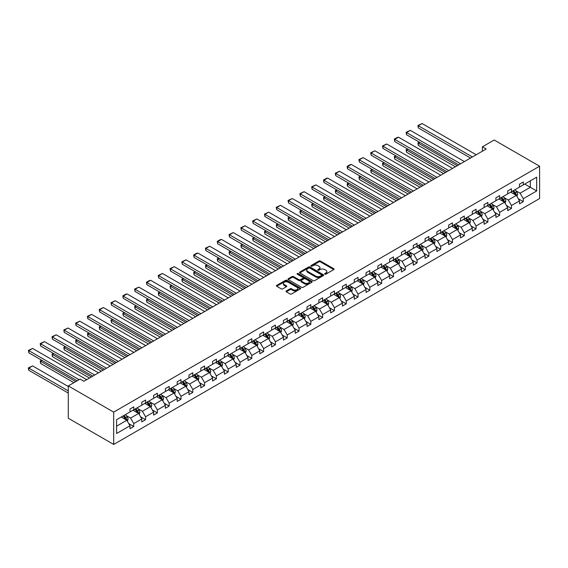 <?xml version="1.0" encoding="UTF-8"?>
<svg xmlns="http://www.w3.org/2000/svg" width="568" height="568" viewBox="0 0 568 568"><rect width="100%" height="100%" fill="white"/><g stroke="black" fill="none" stroke-linecap="round" stroke-linejoin="round"><path stroke-width="0.85" d="M324.846 274.152A0.738 0.426 0 0 0 325.89 274.152L333.778 269.601A1.051 0.603 0 0 0 334.09 269.168A1.051 0.603 0 0 0 333.778 268.742L320.409 261.024A1.051 0.603 0 0 0 318.925 261.024L311.037 265.583A0.738 0.426 0 0 0 312.073 266.179L313.096 265.59A3.358 1.938 0 0 1 317.853 265.59L318.96 266.236A3.358 1.938 0 0 1 319.947 267.606A3.358 1.938 0 0 1 318.96 268.976L317.945 269.566A0.738 0.426 0 0 0 318.982 270.169L320.004 269.58A3.358 1.938 0 0 1 324.754 269.58L325.869 270.219A3.358 1.938 0 0 1 326.856 271.596A3.358 1.938 0 0 1 325.869 272.967L324.846 273.556A0.738 0.426 0 0 0 324.846 274.152L324.846 273.556M286.322 290.951A1.051 0.603 0 0 0 286.016 291.384A1.051 0.603 0 0 0 286.322 291.81L290.07 293.976A1.051 0.603 0 0 0 291.561 293.976L300.323 288.913A1.051 0.603 0 0 0 300.628 288.487A1.051 0.603 0 0 0 300.323 288.061L286.954 280.344A1.051 0.603 0 0 0 285.47 280.344L276.701 285.399A1.051 0.603 0 0 0 276.396 285.832A1.051 0.603 0 0 0 276.701 286.258L281.238 288.871A1.051 0.603 0 0 0 282.722 288.871L286.471 286.705A1.051 0.603 0 0 0 286.776 286.279A1.051 0.603 0 0 0 286.471 285.853L284.227 284.554A2.812 1.619 0 0 1 283.404 283.404A2.812 1.619 0 0 1 285.136 281.906A2.812 1.619 0 0 1 288.196 282.26L297 287.337A2.812 1.619 0 0 1 297.824 288.487A2.812 1.619 0 0 1 296.084 289.985A2.812 1.619 0 0 1 293.024 289.637L291.561 288.785A1.051 0.603 0 0 0 290.07 288.785L286.322 290.951L286.322 291.81M539.6 166.218L494.203 140.012L482.395 146.828L486.18 149.008L83.879 381.277L80.095 379.09L68.288 385.906L113.685 412.12L539.6 166.218L539.6 198.544L113.685 444.446L113.685 412.12M313.174 280.642A1.051 0.603 0 0 0 314.658 280.642L323.419 275.579A1.051 0.603 0 0 0 323.724 275.153A1.051 0.603 0 0 0 323.419 274.72L310.05 267.003A1.051 0.603 0 0 0 308.566 267.003L299.805 272.065A1.051 0.603 0 0 0 299.492 272.491A1.051 0.603 0 0 0 299.805 272.924L313.174 280.642M297.533 274.316A0.738 0.426 0 0 1 298.278 274.415L311.86 282.253L303.106 287.309A1.051 0.603 0 0 1 301.622 287.309L288.253 279.591L292.002 277.44L292.002 276.566L288.253 278.732A1.051 0.603 0 0 0 287.948 279.158A1.051 0.603 0 0 0 288.253 279.591L288.253 278.732M292.002 277.44A1.051 0.603 0 0 1 293.493 277.44L293.493 276.566A1.051 0.603 0 0 0 292.002 276.566M293.493 276.566L298.91 279.697A1.051 0.603 0 0 0 300.394 279.697L302.886 278.263A1.051 0.603 0 0 0 303.191 277.83A1.051 0.603 0 0 0 302.886 277.404L297.241 274.145A0.738 0.426 0 0 1 298.278 273.542L311.868 281.394A1.051 0.603 0 0 1 312.18 281.82A1.051 0.603 0 0 1 311.868 282.246L311.868 281.394M116.603 419.695L129.994 411.963L129.994 409.038L133.778 406.851L133.778 409.784L141.794 405.154L141.794 402.222L145.578 400.042L145.578 402.968L153.601 398.338L153.601 395.406L157.386 393.226L157.386 396.152L165.402 391.522L165.402 388.597L169.186 386.41L169.186 389.336L177.209 384.706L177.209 381.781L180.993 379.594L180.993 382.52L189.009 377.89L189.009 374.965L192.793 372.778L192.793 375.711L200.816 371.074L200.816 368.149L204.601 365.97L204.601 368.895L212.617 364.265L212.617 361.333L216.401 359.154L216.401 362.079L224.424 357.45L224.424 354.524L228.208 352.337L228.208 355.263L236.224 350.634L236.224 347.708L240.008 345.521L240.008 348.447L248.031 343.817L248.031 340.892L251.816 338.705L251.816 341.638L259.832 337.001L259.832 334.076L263.616 331.889L263.616 334.822L271.639 330.193L271.639 327.26L275.423 325.081L275.423 328.006L283.439 323.377L283.439 320.444L287.223 318.265L287.223 321.19L295.246 316.561L295.246 313.635L299.024 311.449L299.024 314.374L307.047 309.745L307.047 306.819L310.831 304.633L310.831 307.558L318.854 302.929L318.854 300.003L322.631 297.817L322.631 300.749L330.654 296.113L330.654 293.187L334.438 291.008L334.438 293.933L342.461 289.304L342.461 286.371L346.239 284.192L346.239 287.117L354.262 282.488L354.262 279.562L358.046 277.376L358.046 280.301L366.062 275.672L366.062 272.746L369.846 270.56L369.846 273.485L377.869 268.856L377.869 265.93L381.653 263.744L381.653 266.676L389.669 262.04L389.669 259.114L393.454 256.928L393.454 259.86L401.477 255.231L401.477 252.298L405.261 250.119L405.261 253.044L413.277 248.415L413.277 245.482L417.061 243.303L417.061 246.228L425.084 241.599L425.084 238.674L428.868 236.487L428.868 239.412L436.884 234.783L436.884 231.858L440.669 229.671L440.669 232.596L448.692 227.967L448.692 225.042L452.476 222.855L452.476 225.787L460.492 221.151L460.492 218.226L464.276 216.046L464.276 218.971L472.299 214.342L472.299 211.41L476.083 209.23L476.083 212.155L484.099 207.526L484.099 204.601L487.884 202.414L487.884 205.339L495.907 200.71L495.907 197.785L499.684 195.598L499.684 198.523L507.707 193.894L507.707 190.969L511.491 188.782L511.491 191.707L519.514 187.078L519.514 184.153L523.291 181.966L523.291 184.898L536.689 177.166L536.689 190.969L523.291 198.701L523.291 201.626L519.514 203.813L519.514 200.887L511.491 205.517L511.491 208.442L507.707 210.629L507.707 207.696L499.684 212.333L499.684 215.258L495.907 217.438L495.907 214.512L487.884 219.141L487.884 222.074L484.099 224.254L484.099 221.328L476.083 225.957L476.083 228.883L472.299 231.069L472.299 228.144L464.276 232.774L464.276 235.699L460.492 237.886L460.492 234.96L452.476 239.589L452.476 242.515L448.692 244.701L448.692 241.776L440.669 246.405L440.669 249.331L436.884 251.517L436.884 248.585L428.868 253.221L428.868 256.147L425.084 258.326L425.084 255.401L417.061 260.03L417.061 262.963L413.277 265.142L413.277 262.217L405.261 266.846L405.261 269.772L401.477 271.958L401.477 269.033L393.454 273.662L393.454 276.588L389.669 278.774L389.669 275.849L381.653 280.478L381.653 283.404L377.869 285.59L377.869 282.658L369.846 287.294L369.846 290.22L366.062 292.399L366.062 289.474L358.046 294.103L358.046 297.036L354.262 299.215L354.262 296.29L346.239 300.919L346.239 303.844L342.461 306.031L342.461 303.106L334.438 307.735L334.438 310.661L330.654 312.847L330.654 309.922L322.631 314.551L322.631 317.476L318.854 319.663L318.854 316.738L310.831 321.367L310.831 324.292L307.047 326.479L307.047 323.547L299.024 328.183L299.024 331.108L295.246 333.288L295.246 330.363L287.223 334.992L287.223 337.924L283.439 340.104L283.439 337.179L275.423 341.808L275.423 344.733L271.639 346.92L271.639 343.995L263.616 348.624L263.616 351.549L259.832 353.736L259.832 350.811L251.816 355.44L251.816 358.365L248.031 360.552L248.031 357.62L240.008 362.256L240.008 365.181L236.224 367.368L236.224 364.436L228.208 369.065L228.208 371.997L224.424 374.177L224.424 371.252L216.401 375.881L216.401 378.813L212.617 380.993L212.617 378.068L204.601 382.697L204.601 385.622L200.816 387.809L200.816 384.884L192.793 389.513L192.793 392.438L189.009 394.625L189.009 391.7L180.993 396.329L180.993 399.254L177.209 401.441L177.209 398.509L169.186 403.145L169.186 406.07L165.402 408.25L165.402 405.325L157.386 409.954L157.386 412.886L153.601 415.066L153.601 412.141L145.578 416.77L145.578 419.695L141.794 421.882L141.794 418.957L133.778 423.586L133.778 426.511L129.994 428.698L129.994 425.773L116.603 433.505L116.603 419.695M133.018 410.217L138.62 413.454L130.597 418.084L126.217 415.556M130.597 418.084L133.778 423.586M138.62 413.454L141.794 418.957M129.994 411.267L130.597 411.615L133.778 409.784M144.826 403.401L150.421 406.638L142.405 411.267L138.024 408.74M142.405 411.267L145.578 416.77M150.421 406.638L153.601 412.141M141.794 404.451L142.405 404.799L145.578 402.968M156.626 396.592L162.228 399.822L154.205 404.451L149.824 401.924M154.205 404.451L157.386 409.954M162.228 399.822L165.402 405.325M153.601 397.635L154.205 397.99L157.386 396.152M168.433 389.776L174.028 393.006L166.012 397.635L161.631 395.108M166.012 397.635L169.186 403.145M174.028 393.006L177.209 398.509M165.402 390.82L166.012 391.175L169.186 389.336M180.233 382.96L185.835 386.19L177.812 390.82L173.432 388.292M177.812 390.82L180.993 396.329M185.835 386.19L189.009 391.7M177.209 384.011L177.812 384.358L180.993 382.52M192.041 376.144L197.636 379.374L189.62 384.011L185.239 381.483M189.62 384.011L192.793 389.513M197.636 379.374L200.816 384.884M189.009 377.195L189.62 377.542L192.793 375.711M203.841 369.328L209.443 372.565L201.42 377.195L197.039 374.667M201.42 377.195L204.601 382.697M209.443 372.565L212.617 378.068M200.816 370.379L201.42 370.726L204.601 368.895M215.648 362.519L221.243 365.749L213.227 370.379L208.846 367.851M213.227 370.379L216.401 375.881M221.243 365.749L224.424 371.252M212.617 363.563L213.227 363.91L216.401 362.079M227.448 355.703L233.05 358.933L225.027 363.563L220.647 361.035M225.027 363.563L228.208 369.065M233.05 358.933L236.224 364.436M224.424 356.747L225.027 357.102L228.208 355.263M239.256 348.887L244.851 352.117L236.835 356.747L232.454 354.219M236.835 356.747L240.008 362.256M244.851 352.117L248.031 357.62M236.224 349.938L236.835 350.286L240.008 348.447M251.056 342.071L256.658 345.301L248.635 349.938L244.254 347.403M248.635 349.938L251.816 355.44M256.658 345.301L259.832 350.811M248.031 343.122L248.635 343.47L251.816 341.638M262.856 335.255L268.458 338.493L260.435 343.122L256.061 340.594M260.435 343.122L263.616 348.624M268.458 338.493L271.639 343.995M259.832 336.306L260.435 336.654L263.616 334.822M274.663 328.439L280.265 331.676L272.242 336.306L267.862 333.778M272.242 336.306L275.423 341.808M280.265 331.676L283.439 337.179M271.639 329.49L272.242 329.838L275.423 328.006M286.464 321.63L292.066 324.861L284.043 329.49L279.669 326.962M284.043 329.49L287.223 334.992M292.066 324.861L295.246 330.363M283.439 322.674L284.043 323.022L287.223 321.19M298.271 314.814L303.866 318.044L295.85 322.674L291.469 320.146M295.85 322.674L299.024 328.183M303.866 318.044L307.047 323.547M295.246 315.858L295.85 316.213L299.024 314.374M310.071 307.998L315.673 311.228L307.65 315.858L303.276 313.33M307.65 315.858L310.831 321.367M315.673 311.228L318.854 316.738M307.047 309.049L307.65 309.397L310.831 307.558M321.878 301.182L327.473 304.412L319.457 309.049L315.077 306.521M319.457 309.049L322.631 314.551M327.473 304.412L330.654 309.922M318.854 302.233L319.457 302.581L322.631 300.749M333.679 294.366L339.281 297.604L331.258 302.233L326.877 299.705M331.258 302.233L334.438 307.735M339.281 297.604L342.461 303.106M330.654 295.417L331.258 295.765L334.438 293.933M345.486 287.557L351.081 290.788L343.065 295.417L338.684 292.889M343.065 295.417L346.239 300.919M351.081 290.788L354.262 296.29M342.461 288.601L343.065 288.949L346.239 287.117M357.286 280.741L362.888 283.972L354.865 288.601L350.484 286.073M354.865 288.601L358.046 294.103M362.888 283.972L366.062 289.474M354.262 281.785L354.865 282.14L358.046 280.301M369.094 273.925L374.688 277.156L366.672 281.785L362.292 279.257M366.672 281.785L369.846 287.294M374.688 277.156L377.869 282.658M366.062 274.976L366.672 275.324L369.846 273.485M380.894 267.109L386.496 270.34L378.473 274.976L374.092 272.441M378.473 274.976L381.653 280.478M386.496 270.34L389.669 275.849M377.869 268.16L378.473 268.508L381.653 266.676M392.701 260.293L398.296 263.531L390.28 268.16L385.899 265.632M390.28 268.16L393.454 273.662M398.296 263.531L401.477 269.033M389.669 261.344L390.28 261.692L393.454 259.86M404.501 253.477L410.103 256.715L402.08 261.344L397.699 258.816M402.08 261.344L405.261 266.846M410.103 256.715L413.277 262.217M401.477 254.528L402.08 254.876L405.261 253.044M416.308 246.668L421.903 249.899L413.887 254.528L409.507 252M413.887 254.528L417.061 260.03M421.903 249.899L425.084 255.401M413.277 247.712L413.887 248.06L417.061 246.228M428.109 239.852L433.711 243.083L425.688 247.712L421.307 245.184M425.688 247.712L428.868 253.221M433.711 243.083L436.884 248.585M425.084 240.896L425.688 241.251L428.868 239.412M439.916 233.036L445.511 236.267L437.495 240.896L433.114 238.368M437.495 240.896L440.669 246.405M445.511 236.267L448.692 241.776M436.884 234.087L437.495 234.435L440.669 232.596M451.716 226.22L457.318 229.451L449.295 234.087L444.914 231.559M449.295 234.087L452.476 239.589M457.318 229.451L460.492 234.96M448.692 227.271L449.295 227.619L452.476 225.787M463.516 219.404L469.118 222.642L461.095 227.271L456.722 224.743M461.095 227.271L464.276 232.774M469.118 222.642L472.299 228.144M460.492 220.455L461.095 220.803L464.276 218.971M475.324 212.588L480.926 215.826L472.903 220.455L468.522 217.927M472.903 220.455L476.083 225.957M480.926 215.826L484.099 221.328M472.299 213.639L472.903 213.987L476.083 212.155M487.124 205.779L492.726 209.01L484.703 213.639L480.329 211.111M484.703 213.639L487.884 219.141M492.726 209.01L495.907 214.512M484.099 206.823L484.703 207.178L487.884 205.339M498.931 198.963L504.533 202.194L496.51 206.823L492.129 204.295M496.51 206.823L499.684 212.333M504.533 202.194L507.707 207.696M495.907 200.014L496.51 200.362L499.684 198.523M510.731 192.147L516.333 195.378L508.31 200.014L503.937 197.479M508.31 200.014L511.491 205.517M516.333 195.378L519.514 200.887M507.707 193.198L508.31 193.546L511.491 191.707M524.733 184.067L530.335 187.298L520.118 193.198L515.737 190.671M520.118 193.198L523.291 198.701M536.689 190.969L530.335 187.298L530.335 180.83L536.689 177.166M68.288 385.906L68.288 418.233L113.685 444.446M482.395 146.828L482.395 151.194M519.514 186.382L520.118 186.73L523.291 184.898M116.603 426.163L126.813 420.263L121.218 417.033M126.813 420.263L129.994 425.773M518.264 198.722L523.291 201.626M506.457 205.538L511.491 208.442M494.657 212.354L499.684 215.258M482.85 219.163L487.884 222.074M471.05 225.979L476.083 228.883M459.242 232.795L464.276 235.699M447.442 239.611L452.476 242.515M435.635 246.427L440.669 249.331M423.834 253.243L428.868 256.147M412.034 260.052L417.061 262.963M400.227 266.868L405.261 269.772M388.427 273.684L393.454 276.588M376.62 280.5L381.653 283.404M364.819 287.316L369.846 290.22M353.012 294.132L358.046 297.036M341.212 300.941L346.239 303.844M329.404 307.757L334.438 310.661M317.604 314.573L322.631 317.476M305.797 321.389L310.831 324.292M293.997 328.205L299.024 331.108M282.189 335.014L287.223 337.924M270.389 341.829L275.423 344.733M258.582 348.645L263.616 351.549M246.782 355.461L251.816 358.365M234.974 362.277L240.008 365.181M223.174 369.094L228.208 371.997M211.367 375.902L216.401 378.813M199.567 382.718L204.601 385.622M187.767 389.534L192.793 392.438M175.959 396.35L180.993 399.254M164.159 403.166L169.186 406.07M152.352 409.975L157.386 412.886M140.552 416.791L145.578 419.695M128.744 423.607L133.778 426.511M325.144 274.259L325.869 273.84A3.358 1.938 0 0 0 326.856 272.47L326.856 271.596M319.947 267.606L319.947 268.479A3.358 1.938 0 0 1 318.96 269.85L318.236 270.269M333.764 269.608L320.409 261.898A1.051 0.603 0 0 0 318.925 261.898L311.328 266.286M323.419 274.72L323.419 275.579L310.05 267.876A1.051 0.603 0 0 0 308.566 267.876L299.819 272.931M321.566 275.452A0.738 0.426 0 0 0 321.566 274.855L309.83 268.075A0.738 0.426 0 0 0 308.786 268.075L307.714 268.7A3.358 1.938 0 0 0 306.727 270.07A3.358 1.938 0 0 0 307.714 271.44L315.73 276.076A3.358 1.938 0 0 0 320.487 276.076L321.566 275.452L321.566 276.325A0.738 0.426 0 0 0 321.779 276.027L321.779 275.153M306.727 270.07L306.727 270.943A3.358 1.938 0 0 0 307.714 272.313L307.714 271.44M321.566 276.325L320.487 276.95A3.358 1.938 0 0 1 315.73 276.95L307.714 272.313M293.493 277.44L298.91 280.571A1.051 0.603 0 0 0 300.394 280.571L302.886 279.136A1.051 0.603 0 0 0 303.191 278.703L303.191 277.83M304.54 282.942A2.812 1.619 0 0 0 307.6 283.297A2.812 1.619 0 0 0 309.333 281.799A2.812 1.619 0 0 0 308.509 280.649L305.406 278.86A1.051 0.603 0 0 0 303.923 278.86L301.438 280.301A1.051 0.603 0 0 0 301.125 280.727A1.051 0.603 0 0 0 301.438 281.153L304.54 282.942L304.54 283.815A2.812 1.619 0 0 0 307.6 284.17A2.812 1.619 0 0 0 309.333 282.672L309.333 281.799M301.125 280.727L301.125 281.6A1.051 0.603 0 0 0 301.438 282.026L301.438 281.153M304.54 283.815L301.438 282.026M297.824 288.487L297.824 289.361A2.812 1.619 0 0 1 296.084 290.859A2.812 1.619 0 0 1 293.024 290.511L291.561 289.659A1.051 0.603 0 0 0 290.07 289.659L286.336 291.817M283.404 283.404L283.404 284.277A2.812 1.619 0 0 0 284.227 285.427L284.227 284.554M286.457 286.719L284.227 285.427M300.309 288.927L286.954 281.217A1.051 0.603 0 0 0 285.47 281.217L276.715 286.265M516.908 196.379L517.604 194.37A2.833 1.64 -120 0 0 516.702 191.948L514.999 189.684M511.953 192.85L511.214 191.87M457.275 165.7L418.332 143.214L418.332 145.394L455.387 166.786M515.914 195.136L516.071 194.49A2.833 1.64 -120 0 0 515.261 192.779L513.564 190.514M512.854 190.926L514.722 193.418A1.441 0.831 60 0 1 514.984 193.858L516.071 194.49M512.655 191.04L514.352 193.305A2.833 1.64 60 0 1 515.062 194.646M419.773 142.383L418.332 143.214L417.92 142.973L419.354 142.142M418.332 145.394L417.92 142.973M472.413 156.96L418.332 125.741L418.332 127.921L470.517 158.053M476.197 154.773L422.116 123.554L418.332 125.741L417.92 125.5L422.116 123.554M418.332 127.921L417.92 125.5M505.108 203.188L505.804 201.179A2.833 1.64 -120 0 0 504.895 198.764L503.198 196.5M500.152 199.666L499.414 198.686M445.475 172.509L406.532 150.03L406.532 152.21L443.58 173.602M504.114 201.952L504.27 201.299A2.833 1.64 -120 0 0 503.461 199.595L501.757 197.33M501.047 197.742L502.921 200.234A1.441 0.831 60 0 1 503.184 200.674L504.27 201.299M500.848 197.856L502.552 200.121A2.833 1.64 60 0 1 503.255 201.462M407.966 149.199L406.532 150.03L406.113 149.789L407.554 148.958M406.532 152.21L406.113 149.789M493.301 210.004L493.997 207.994A2.833 1.64 -120 0 0 493.095 205.581L491.391 203.316M488.345 206.482L487.607 205.495M433.668 179.325L394.725 156.839L394.725 159.026L431.779 180.418M492.307 208.768L492.463 208.115A2.833 1.64 -120 0 0 491.654 206.411L489.957 204.146M489.247 204.551L491.114 207.05A1.441 0.831 60 0 1 491.377 207.49L492.463 208.115M489.048 204.665L490.745 206.937A2.833 1.64 60 0 1 491.455 208.271M396.166 156.015L394.313 156.605L395.747 155.774M394.725 159.026L394.313 156.605M460.605 163.776L406.532 132.557L406.532 134.737L458.717 164.869M464.39 161.589L410.316 130.37L406.532 132.557L406.113 132.316L410.316 130.37M406.532 134.737L406.113 132.316M448.805 170.592L394.725 139.366L394.725 141.553L446.91 171.678M452.589 168.405L398.509 137.186L394.725 139.366L394.313 139.124L396.961 137.598L398.509 137.186M394.725 141.553L394.313 139.124M481.501 216.82L482.196 214.81A2.833 1.64 -120 0 0 481.288 212.396L479.591 210.132M476.545 213.298L475.806 212.311M421.868 186.141L382.924 163.655L382.924 165.842L419.972 187.234M480.507 215.584L480.663 214.931A2.833 1.64 -120 0 0 479.853 213.227L478.149 210.955M477.44 211.367L479.314 213.866A1.441 0.831 60 0 1 479.577 214.306L480.663 214.931M477.248 211.481L478.945 213.753A2.833 1.64 60 0 1 479.648 215.087M384.358 162.824L382.924 163.655L382.505 163.414L383.947 162.59M382.924 165.842L382.505 163.414M436.998 177.401L382.924 146.182L382.924 148.369L435.109 178.494M440.782 175.221L386.709 144.002L382.924 146.182L382.505 145.941L386.709 144.002M382.924 148.369L382.505 145.941M469.693 223.636L470.389 221.626A2.833 1.64 -120 0 0 469.487 219.212L467.784 216.94M464.738 220.114L464.006 219.127M410.06 192.957L371.117 170.471L371.117 172.658L408.172 194.05M468.699 222.4L468.856 221.747A2.833 1.64 -120 0 0 468.046 220.043L466.349 217.771M465.639 218.183L467.507 220.682A1.441 0.831 60 0 1 467.769 221.115L468.856 221.747M465.44 218.297L467.137 220.569A2.833 1.64 60 0 1 467.847 221.903M372.558 169.64L371.117 170.471L370.705 170.23L372.139 169.399M371.117 172.658L370.705 170.23M425.198 184.217L371.117 152.998L371.117 155.185L423.302 185.31M428.982 182.037L374.901 150.811L371.117 152.998L370.705 152.756L374.901 150.811M371.117 155.185L370.705 152.756M457.893 230.452L458.589 228.442A2.833 1.64 -120 0 0 457.68 226.029L455.983 223.756M452.937 226.923L452.199 225.943M398.26 199.773L359.317 177.287L359.317 179.474L396.365 200.859M456.899 229.209L457.055 228.563A2.833 1.64 -120 0 0 456.246 226.852L454.542 224.587M453.832 224.999L455.706 227.491A1.441 0.831 60 0 1 455.969 227.931L457.055 228.563M453.64 225.113L455.337 227.377A2.833 1.64 60 0 1 456.04 228.719M360.751 176.456L359.317 177.287L358.898 177.046L360.339 176.215M359.317 179.474L358.898 177.046M413.39 191.033L359.317 159.814L359.317 161.994L411.502 192.126M417.175 188.846L363.101 157.627L359.317 159.814L358.898 159.572L363.101 157.627M359.317 161.994L358.898 159.572M446.086 237.268L446.782 235.251A2.833 1.64 -120 0 0 445.88 232.837L444.176 230.572M441.13 233.739L440.399 232.759M386.453 206.582L347.51 184.103L347.51 186.283L384.564 207.675M445.092 236.025L445.255 235.379A2.833 1.64 -120 0 0 444.439 233.668L442.742 231.403M442.032 231.815L443.899 234.307A1.441 0.831 60 0 1 444.162 234.747L445.255 235.379M441.833 231.929L443.53 234.194A2.833 1.64 60 0 1 444.24 235.535M348.951 183.272L347.51 184.103L347.098 183.862L348.532 183.031M347.51 186.283L347.098 183.862M401.59 197.849L347.51 166.63L347.51 168.81L399.695 198.942M405.375 195.662L351.294 164.443L347.51 166.63L347.098 166.388L349.746 164.855L351.294 164.443M347.51 168.81L347.098 166.388M434.286 244.077L434.981 242.067A2.833 1.64 -120 0 0 434.073 239.653L432.376 237.388M429.33 240.555L428.591 239.568M374.653 213.398L335.709 190.919L335.709 193.099L372.764 214.491M433.292 242.841L433.448 242.188A2.833 1.64 -120 0 0 432.639 240.484L430.935 238.219M430.225 238.631L432.099 241.123A1.441 0.831 60 0 1 432.362 241.563L433.448 242.188M430.033 238.745L431.73 241.009A2.833 1.64 60 0 1 432.433 242.351M337.144 190.088L335.709 190.919L335.29 190.678L336.732 189.847M335.709 193.099L335.29 190.678M389.783 204.665L335.709 173.439L335.709 175.626L387.894 205.758M393.567 202.478L339.494 171.259L335.709 173.439L335.29 173.204L339.494 171.259M335.709 175.626L335.29 173.204M422.478 250.893L423.174 248.883A2.833 1.64 -120 0 0 422.272 246.469L420.576 244.204M417.523 247.371L416.791 246.384M362.846 220.214L323.902 197.728L323.902 199.915L360.957 221.307M421.484 249.657L421.648 249.004A2.833 1.64 -120 0 0 420.831 247.3L419.134 245.035M418.424 245.44L420.292 247.939A1.441 0.831 60 0 1 420.554 248.379L421.648 249.004M418.225 245.554L419.922 247.826A2.833 1.64 60 0 1 420.632 249.16M325.343 196.897L323.902 197.728L323.49 197.494L324.924 196.663M323.902 199.915L323.49 197.494M377.983 211.481L323.902 180.255L323.902 182.442L376.087 212.567M381.767 209.294L327.686 178.075L323.902 180.255L323.49 180.013L326.139 178.487L327.686 178.075M323.902 182.442L323.49 180.013M410.678 257.709L411.374 255.699A2.833 1.64 -120 0 0 410.465 253.285L408.768 251.013M405.722 254.187L404.984 253.2M351.045 227.03L312.102 204.544L312.102 206.731L349.157 228.123M409.684 256.473L409.84 255.82A2.833 1.64 -120 0 0 409.031 254.116L407.334 251.844M406.617 252.256L408.491 254.755A1.441 0.831 60 0 1 408.754 255.188L409.84 255.82M406.425 252.369L408.122 254.641A2.833 1.64 60 0 1 408.825 255.976M313.536 203.713L312.102 204.544L311.683 204.302L313.124 203.472M312.102 206.731L311.683 204.302M398.871 264.525L399.567 262.515A2.833 1.64 -120 0 0 398.665 260.101L396.968 257.829M393.915 260.996L393.184 260.016M339.245 233.846L300.294 211.36L300.294 213.547L337.349 234.939M397.877 263.282L398.04 262.636A2.833 1.64 -120 0 0 397.224 260.932L395.527 258.66M394.817 259.072L396.684 261.564A1.441 0.831 60 0 1 396.947 262.004L398.04 262.636M394.618 259.185L396.315 261.45A2.833 1.64 60 0 1 397.025 262.792M301.736 210.529L300.294 211.36L299.883 211.119L301.317 210.288M300.294 213.547L299.883 211.119M387.071 271.341L387.766 269.331A2.833 1.64 -120 0 0 386.858 266.917L385.161 264.645M382.115 267.812L381.376 266.832M327.438 240.662L288.494 218.176L288.494 220.356L325.549 241.748M386.077 270.098L386.233 269.452A2.833 1.64 -120 0 0 385.423 267.741L383.727 265.476M383.017 265.888L384.884 268.38A1.441 0.831 60 0 1 385.147 268.82L386.233 269.452M382.818 266.001L384.515 268.266A2.833 1.64 60 0 1 385.225 269.608M289.936 217.345L288.494 218.176L288.075 217.934L289.517 217.104M288.494 220.356L288.075 217.934M375.263 278.15L375.959 276.14A2.833 1.64 -120 0 0 375.058 273.726L373.361 271.461M370.315 274.628L369.576 273.648M315.638 247.47L276.694 224.992L276.694 227.172L313.742 248.564M374.269 276.914L374.433 276.261A2.833 1.64 -120 0 0 373.616 274.557L371.919 272.292M371.209 272.704L373.077 275.196A1.441 0.831 60 0 1 373.339 275.636L374.433 276.261M371.01 272.817L372.714 275.082A2.833 1.64 60 0 1 373.417 276.424M278.128 224.161L276.694 224.992L276.275 224.75L277.709 223.92M276.694 227.172L276.275 224.75M363.463 284.966L364.159 282.956A2.833 1.64 -120 0 0 363.25 280.542L361.553 278.277M358.507 281.444L357.769 280.457M303.83 254.286L264.887 231.801L264.887 233.988L301.942 255.38M362.469 283.73L362.625 283.077A2.833 1.64 -120 0 0 361.816 281.373L360.119 279.108M359.409 279.513L361.276 282.012A1.441 0.831 60 0 1 361.539 282.452L362.625 283.077M359.21 279.626L360.907 281.898A2.833 1.64 60 0 1 361.617 283.233M266.328 230.977L264.468 231.566L265.909 230.736M264.887 233.988L264.468 231.566M351.656 291.782L352.352 289.772A2.833 1.64 -120 0 0 351.45 287.358L349.753 285.093M346.707 288.26L345.969 287.273M292.03 261.102L253.087 238.617L253.087 240.804L290.134 262.196M350.662 290.546L350.825 289.893A2.833 1.64 -120 0 0 350.009 288.189L348.312 285.917M347.602 286.329L349.469 288.828A1.441 0.831 60 0 1 349.732 289.268L350.825 289.893M347.403 286.442L349.107 288.714A2.833 1.64 60 0 1 349.81 290.049M254.521 237.786L253.087 238.617L252.668 238.375L254.102 237.552M253.087 240.804L252.668 238.375M339.856 298.598L340.551 296.588A2.833 1.64 -120 0 0 339.643 294.174L337.946 291.902M334.9 295.076L334.161 294.089M280.223 267.918L241.279 245.433L241.279 247.62L278.334 269.012M338.862 297.362L339.018 296.709A2.833 1.64 -120 0 0 338.209 295.005L336.512 292.733M335.802 293.145L337.669 295.644A1.441 0.831 60 0 1 337.932 296.077L339.018 296.709M335.603 293.258L337.3 295.53A2.833 1.64 60 0 1 338.01 296.865M242.721 244.602L241.279 245.433L240.867 245.191L242.302 244.361M241.279 247.62L240.867 245.191M328.048 305.414L328.744 303.404A2.833 1.64 -120 0 0 327.842 300.99L326.146 298.718M323.1 301.885L322.361 300.905M268.423 274.734L229.479 252.249L229.479 254.436L266.527 275.828M327.054 304.171L327.218 303.525A2.833 1.64 -120 0 0 326.408 301.821L324.704 299.549M323.994 299.961L325.869 302.453A1.441 0.831 60 0 1 326.124 302.893L327.218 303.525M323.796 300.074L325.499 302.339A2.833 1.64 60 0 1 326.202 303.681M230.913 251.418L229.479 252.249L229.06 252.007L230.501 251.177M229.479 254.436L229.06 252.007M316.248 312.23L316.944 310.22A2.833 1.64 -120 0 0 316.042 307.799L314.338 305.534M311.292 308.701L310.554 307.721M256.615 281.55L217.672 259.065L217.672 261.244L254.727 282.637M315.254 310.987L315.41 310.341A2.833 1.64 -120 0 0 314.601 308.63L312.904 306.365M312.194 306.777L314.061 309.269A1.441 0.831 60 0 1 314.324 309.709L315.41 310.341M311.995 306.89L313.692 309.155A2.833 1.64 60 0 1 314.402 310.497M219.113 258.234L217.672 259.065L217.26 258.823L218.694 257.993M217.672 261.244L217.26 258.823M304.441 319.038L305.137 317.029A2.833 1.64 -120 0 0 304.235 314.615L302.538 312.35M299.492 315.517L298.754 314.53M244.815 288.359L205.872 265.881L205.872 268.06L242.919 289.453M303.454 317.803L303.61 317.15A2.833 1.64 -120 0 0 302.801 315.446L301.097 313.181M300.387 313.593L302.261 316.085A1.441 0.831 60 0 1 302.524 316.525L303.61 317.15M300.188 313.706L301.892 315.971A2.833 1.64 60 0 1 302.595 317.313M207.306 265.05L205.872 265.881L205.453 265.639L206.894 264.809M205.872 268.06L205.453 265.639M366.175 218.289L312.102 187.071L312.102 189.258L364.287 219.383M369.96 216.11L315.886 184.884L312.102 187.071L311.683 186.829L315.886 184.884M312.102 189.258L311.683 186.829M354.375 225.106L300.294 193.887L300.294 196.074L352.487 226.199M358.159 222.926L304.079 191.7L300.294 193.887L299.883 193.645L304.079 191.7M300.294 196.074L299.883 193.645M342.568 231.921L288.494 200.703L288.494 202.882L340.679 233.015M346.352 229.735L292.279 198.516L288.494 200.703L288.075 200.461L292.279 198.516M288.494 202.882L288.075 200.461M330.768 238.737L276.694 207.519L276.694 209.698L328.879 239.831M334.552 236.551L280.471 205.332L276.694 207.519L276.275 207.277L280.471 205.332M276.694 209.698L276.275 207.277M318.967 245.554L264.887 214.328L264.887 216.514L317.072 246.64M322.745 243.367L268.671 212.148L264.887 214.328L264.468 214.093L268.671 212.148M264.887 216.514L264.468 214.093M307.16 252.362L253.087 221.144L253.087 223.331L305.272 253.456M310.944 250.183L256.864 218.964L253.087 221.144L252.668 220.902L256.864 218.964M253.087 223.331L252.668 220.902M295.36 259.178L241.279 227.96L241.279 230.146L293.464 260.272M299.137 256.999L245.064 225.773L241.279 227.96L240.867 227.718L245.064 225.773M241.279 230.146L240.867 227.718M283.553 265.994L229.479 234.776L229.479 236.955L281.664 267.088M287.337 263.815L233.256 232.589L229.479 234.776L229.06 234.534L233.256 232.589M229.479 236.955L229.06 234.534M271.752 272.81L217.672 241.592L217.672 243.771L269.857 273.904M275.53 270.624L221.456 239.405L217.672 241.592L217.26 241.35L219.908 239.817L221.456 239.405M217.672 243.771L217.26 241.35M259.945 279.626L205.872 248.401L205.872 250.587L258.057 280.72M263.729 277.44L209.656 246.221L205.872 248.401L205.453 248.166L209.656 246.221M205.872 250.587L205.453 248.166M292.641 325.854L293.336 323.845A2.833 1.64 -120 0 0 292.435 321.431L290.731 319.166M287.685 322.333L286.946 321.346M233.008 295.175L194.064 272.69L194.064 274.876L231.119 296.269M291.647 324.619L291.803 323.966A2.833 1.64 -120 0 0 290.993 322.262L289.297 319.997M288.587 320.402L290.454 322.901A1.441 0.831 60 0 1 290.717 323.341L291.803 323.966M288.388 320.515L290.085 322.787A2.833 1.64 60 0 1 290.795 324.122M195.506 271.859L194.064 272.69L193.653 272.455L195.087 271.625M194.064 274.876L193.653 272.455M248.145 286.442L194.064 255.217L194.064 257.403L246.249 287.529M251.929 284.256L197.849 253.037L194.064 255.217L193.653 254.975L196.301 253.449L197.849 253.037M194.064 257.403L193.653 254.975M280.841 332.671L281.536 330.661A2.833 1.64 -120 0 0 280.627 328.247L278.931 325.982M275.885 329.149L275.146 328.162M221.208 301.991L182.264 279.506L182.264 281.692L219.312 303.085M279.846 331.435L280.003 330.782A2.833 1.64 -120 0 0 279.193 329.078L277.489 326.806M276.779 327.218L278.654 329.717A1.441 0.831 60 0 1 278.916 330.15L280.003 330.782M276.58 327.331L278.284 329.603A2.833 1.64 60 0 1 278.987 330.938M183.698 278.675L182.264 279.506L181.845 279.264L183.286 278.434M182.264 281.692L181.845 279.264M236.338 293.251L182.264 262.033L182.264 264.219L234.449 294.345M240.122 291.072L186.048 259.846L182.264 262.033L181.845 261.791L186.048 259.846M182.264 264.219L181.845 261.791M269.033 339.486L269.729 337.477A2.833 1.64 -120 0 0 268.827 335.063L267.123 332.791M264.077 335.958L263.346 334.978M209.4 308.807L170.457 286.322L170.457 288.509L207.512 309.901M268.039 338.251L268.195 337.598A2.833 1.64 -120 0 0 267.386 335.894L265.689 333.622M264.979 334.034L266.846 336.526A1.441 0.831 60 0 1 267.109 336.966L268.195 337.598M264.78 334.147L266.477 336.412A2.833 1.64 60 0 1 267.187 337.754M171.898 285.491L170.457 286.322L170.045 286.08L171.479 285.25M170.457 288.509L170.045 286.08M224.537 300.067L170.457 268.849L170.457 271.035L222.642 301.161M228.322 297.888L174.241 266.662L170.457 268.849L170.045 268.607L174.241 266.662M170.457 271.035L170.045 268.607M257.233 346.303L257.929 344.293A2.833 1.64 -120 0 0 257.02 341.879L255.323 339.607M252.277 342.774L251.539 341.794M197.6 315.623L158.657 293.138L158.657 295.317L195.704 316.71M256.239 345.06L256.395 344.414A2.833 1.64 -120 0 0 255.586 342.703L253.882 340.438M253.172 340.85L255.046 343.342A1.441 0.831 60 0 1 255.309 343.782L256.395 344.414M252.98 340.963L254.677 343.228A2.833 1.64 60 0 1 255.38 344.57M160.091 292.307L158.657 293.138L158.238 292.896L159.679 292.066M158.657 295.317L158.238 292.896M212.73 306.883L158.657 275.665L158.657 277.844L210.842 307.977M216.514 304.696L162.441 273.478L158.657 275.665L158.238 275.423L162.441 273.478M158.657 277.844L158.238 275.423M245.426 353.111L246.121 351.102A2.833 1.64 -120 0 0 245.22 348.688L243.516 346.423M240.47 349.59L239.739 348.61M185.793 322.432L146.849 299.954L146.849 302.133L183.904 323.526M244.432 351.876L244.595 351.223A2.833 1.64 -120 0 0 243.779 349.519L242.082 347.254M241.372 347.666L243.239 350.158A1.441 0.831 60 0 1 243.502 350.598L244.595 351.223M241.173 347.779L242.87 350.044A2.833 1.64 60 0 1 243.58 351.386M148.291 299.123L146.849 299.954L146.438 299.712L147.872 298.882M146.849 302.133L146.438 299.712M200.93 313.699L146.849 282.481L146.849 284.66L199.034 314.793M204.714 311.512L150.634 280.294L146.849 282.481L146.438 282.239L149.086 280.706L150.634 280.294M146.849 284.66L146.438 282.239M233.625 359.927L234.321 357.918A2.833 1.64 -120 0 0 233.412 355.504L231.716 353.239M228.67 356.406L227.931 355.419M173.993 329.248L135.049 306.763L135.049 308.949L172.097 330.342M232.631 358.692L232.788 358.039A2.833 1.64 -120 0 0 231.978 356.335L230.274 354.07M229.564 354.475L231.439 356.974A1.441 0.831 60 0 1 231.701 357.414L232.788 358.039M229.373 354.595L231.069 356.86A2.833 1.64 60 0 1 231.772 358.195M136.483 305.939L134.63 306.528L136.071 305.698M135.049 308.949L134.63 306.528M189.123 320.515L135.049 289.289L135.049 291.476L187.234 321.609M192.907 318.329L138.833 287.11L135.049 289.289L134.63 289.055L138.833 287.11M135.049 291.476L134.63 289.055M221.818 366.743L222.514 364.734A2.833 1.64 -120 0 0 221.612 362.32L219.908 360.055M216.862 363.222L216.131 362.235M162.185 336.064L123.242 313.579L123.242 315.765L160.297 337.158M220.824 365.508L220.987 364.855A2.833 1.64 -120 0 0 220.171 363.151L218.474 360.886M217.764 361.291L219.631 363.79A1.441 0.831 60 0 1 219.894 364.23L220.987 364.855M217.565 361.404L219.262 363.676A2.833 1.64 60 0 1 219.972 365.011M124.683 312.748L123.242 313.579L122.83 313.337L124.264 312.514M123.242 315.765L122.83 313.337M177.322 327.331L123.242 296.106L123.242 298.292L175.427 328.418M181.107 325.144L127.026 293.926L123.242 296.106L122.83 295.864L125.478 294.338L127.026 293.926M123.242 298.292L122.83 295.864M210.018 373.559L210.714 371.55A2.833 1.64 -120 0 0 209.805 369.136L208.108 366.864M205.062 370.038L204.324 369.051M150.385 342.88L111.442 320.395L111.442 322.581L148.496 343.974M209.024 372.324L209.18 371.671A2.833 1.64 -120 0 0 208.371 369.967L206.674 367.695M205.957 368.107L207.831 370.606A1.441 0.831 60 0 1 208.094 371.039L209.18 371.671M205.765 368.22L207.462 370.492A2.833 1.64 60 0 1 208.165 371.827M112.876 319.564L111.442 320.395L111.023 320.153L112.464 319.322M111.442 322.581L111.023 320.153M165.515 334.14L111.442 302.921L111.442 305.108L163.627 335.234M169.299 331.96L115.226 300.735L111.442 302.921L111.023 302.68L115.226 300.735M111.442 305.108L111.023 302.68M198.211 380.375L198.906 378.366A2.833 1.64 -120 0 0 198.005 375.952L196.308 373.68M193.255 376.847L192.524 375.867M138.585 349.696L99.634 327.211L99.634 329.397L136.689 350.79M197.217 379.133L197.38 378.487A2.833 1.64 -120 0 0 196.564 376.783L194.867 374.511M194.157 374.923L196.024 377.415A1.441 0.831 60 0 1 196.287 377.855L197.38 378.487M193.958 375.036L195.655 377.301A2.833 1.64 60 0 1 196.365 378.643M101.076 326.38L99.634 327.211L99.222 326.969L100.657 326.139M99.634 329.397L99.222 326.969M153.715 340.956L99.634 309.738L99.634 311.917L151.819 342.05M157.499 338.776L103.419 307.551L99.634 309.738L99.222 309.496L103.419 307.551M99.634 311.917L99.222 309.496M186.41 387.191L187.106 385.182A2.833 1.64 -120 0 0 186.197 382.761L184.501 380.496M181.455 383.663L180.716 382.683M126.778 356.512L87.834 334.027L87.834 336.206L124.889 357.599M185.416 385.949L185.573 385.303A2.833 1.64 -120 0 0 184.763 383.592L183.066 381.327M182.356 381.739L184.224 384.231A1.441 0.831 60 0 1 184.486 384.671L185.573 385.303M182.158 381.852L183.854 384.117A2.833 1.64 60 0 1 184.557 385.459M89.268 333.196L87.834 334.027L87.415 333.785L88.856 332.954M87.834 336.206L87.415 333.785M141.908 347.772L87.834 316.553L87.834 318.733L140.019 348.866M145.692 345.585L91.618 314.367L87.834 316.553L87.415 316.312L91.618 314.367M87.834 318.733L87.415 316.312M174.603 394L175.299 391.991A2.833 1.64 -120 0 0 174.397 389.577L172.7 387.312M169.647 390.479L168.916 389.499M114.977 363.321L76.034 340.843L76.034 343.022L113.082 364.415M173.609 392.765L173.772 392.112A2.833 1.64 -120 0 0 172.956 390.408L171.259 388.143M170.549 388.555L172.416 391.047A1.441 0.831 60 0 1 172.679 391.487L173.772 392.112M170.35 388.668L172.047 390.933A2.833 1.64 60 0 1 172.757 392.275M77.468 340.012L76.034 340.843L75.615 340.601L77.049 339.77M76.034 343.022L75.615 340.601M130.107 354.588L76.034 323.362L76.034 325.549L128.219 355.682M133.892 352.401L79.811 321.183L76.034 323.362L75.615 323.128L79.811 321.183M76.034 325.549L75.615 323.128M162.803 400.816L163.499 398.807A2.833 1.64 -120 0 0 162.59 396.393L160.893 394.128M157.847 397.295L157.109 396.308M103.17 370.137L64.227 347.651L64.227 349.838L101.281 371.231M161.809 399.581L161.965 398.928A2.833 1.64 -120 0 0 161.156 397.224L159.459 394.959M158.749 395.363L160.616 397.863A1.441 0.831 60 0 1 160.879 398.303L161.965 398.928M158.55 395.477L160.247 397.749A2.833 1.64 60 0 1 160.957 399.084M65.668 346.821L63.808 347.417L65.249 346.586M64.227 349.838L63.808 347.417M118.3 361.404L64.227 330.178L64.227 332.365L116.412 362.49M122.084 359.217L68.011 327.999L64.227 330.178L63.808 329.937L68.011 327.999M64.227 332.365L63.808 329.937M150.996 407.632L151.691 405.623A2.833 1.64 -120 0 0 150.79 403.209L149.093 400.944M146.047 404.111L145.309 403.124M91.37 376.953L52.426 354.467L52.426 356.654L89.474 378.047M150.002 406.397L150.165 405.744A2.833 1.64 -120 0 0 149.349 404.04L147.652 401.768M146.942 402.18L148.809 404.679A1.441 0.831 60 0 1 149.072 405.112L150.165 405.744M146.743 402.293L148.447 404.565A2.833 1.64 60 0 1 149.15 405.9M53.861 353.637L52.426 354.467L52.008 354.226L53.442 353.395M52.426 356.654L52.008 354.226M106.5 368.213L52.426 336.994L52.426 339.181L104.611 369.306M110.284 366.033L56.204 334.808L52.426 336.994L52.008 336.753L56.204 334.808M52.426 339.181L52.008 336.753M139.196 414.448L139.891 412.439A2.833 1.64 -120 0 0 138.982 410.025L137.286 407.753M134.24 410.92L133.501 409.94M75.778 381.582L40.619 361.284L40.619 363.47L73.89 382.676M138.202 413.213L138.358 412.56A2.833 1.64 -120 0 0 137.548 410.856L135.851 408.584M135.141 408.995L137.009 411.495A1.441 0.831 60 0 1 137.271 411.928L138.358 412.56M134.943 409.109L136.639 411.374A2.833 1.64 60 0 1 137.349 412.716M42.06 360.453L40.619 361.284L40.2 361.042L41.641 360.211M40.619 363.47L40.2 361.042M94.7 375.029L40.619 343.81L40.619 345.997L92.804 376.123M98.477 372.849L44.403 341.624L40.619 343.81L40.2 343.569L44.403 341.624M40.619 345.997L40.2 343.569M127.388 421.264L128.084 419.255A2.833 1.64 -120 0 0 127.182 416.841L125.485 414.569M68.288 390.89L28.819 368.1L32.596 365.913L68.288 386.517M122.439 417.736L121.701 416.756M28.819 370.286L28.4 368.731L28.4 367.858L28.819 368.1L28.819 370.286L68.288 393.07M126.394 420.022L126.557 419.376A2.833 1.64 -120 0 0 125.741 417.665L124.044 415.4M123.334 415.811L125.201 418.304A1.441 0.831 60 0 1 125.464 418.744L126.557 419.376M123.135 415.925L124.839 418.19A2.833 1.64 60 0 1 125.542 419.532M28.4 367.858L32.596 365.913M79.108 379.658L28.819 350.626L28.819 352.806L77.22 380.752M86.677 379.658L32.596 348.44L28.819 350.626L28.4 350.385L32.596 348.44M28.819 352.806L28.4 350.385M325.869 273.84L325.869 272.967M317.945 270.169L317.945 269.566M318.96 269.85L318.96 268.976M311.037 266.179L311.037 265.583M318.925 261.898L318.925 261.024M320.409 261.898L320.409 261.024M333.778 269.601L333.778 268.742M299.805 272.924L299.805 272.065M308.566 267.876L308.566 267.003M310.05 267.876L310.05 267.003M315.73 276.95L315.73 276.076M320.487 276.95L320.487 276.076M298.91 280.571L298.91 279.697M300.394 280.571L300.394 279.697M302.886 279.136L302.886 278.263M298.278 274.415L298.278 273.542M290.07 289.659L290.07 288.785M291.561 289.659L291.561 288.785M293.024 290.511L293.024 289.637M286.471 286.705L286.471 285.853M276.701 286.258L276.701 285.399M285.47 281.217L285.47 280.344M286.954 281.217L286.954 280.344M300.323 288.913L300.323 288.061M516.127 195.264L517.583 194.419M515.261 192.779L516.702 191.948M513.55 193.773L514.352 193.305M504.327 202.08L505.783 201.235M503.461 199.595L504.895 198.764M501.743 200.589L502.552 200.121M492.52 208.889L493.975 208.051M491.654 206.411L493.095 205.581M489.943 207.398L490.745 206.937M480.72 215.705L482.175 214.867M479.853 213.227L481.288 212.396M478.135 214.214L478.945 213.753M468.912 222.521L470.368 221.683M468.046 220.043L469.487 219.212M466.335 221.03L467.137 220.569M457.112 229.337L458.568 228.492M456.246 226.852L457.68 226.029M454.528 227.846L455.337 227.377M445.305 236.153L446.767 235.308M444.439 233.668L445.88 232.837M442.728 234.662L443.53 234.194M433.505 242.962L434.96 242.124M432.639 240.484L434.073 239.653M430.92 241.478L431.73 241.009M421.697 249.778L423.16 248.94M420.831 247.3L422.272 246.469M419.12 248.287L419.922 247.826M409.897 256.594L411.353 255.756M409.031 254.116L410.465 253.285M407.313 255.103L408.122 254.641M398.097 263.41L399.552 262.565M397.224 260.932L398.665 260.101M395.513 261.919L396.315 261.45M386.29 270.226L387.745 269.381M385.423 267.741L386.858 266.917M383.705 268.735L384.515 268.266M374.49 277.042L375.945 276.197M373.616 274.557L375.058 273.726M371.905 275.551L372.714 275.082M362.682 283.851L364.138 283.013M361.816 281.373L363.25 280.542M360.098 282.36L360.907 281.898M350.882 290.667L352.337 289.829M350.009 288.189L351.45 287.358M348.298 289.176L349.107 288.714M339.075 297.483L340.53 296.645M338.209 295.005L339.643 294.174M336.497 295.992L337.3 295.53M327.274 304.299L328.73 303.454M326.408 301.821L327.842 300.99M324.69 302.808L325.499 302.339M315.467 311.115L316.923 310.27M314.601 308.63L316.042 307.799M312.89 309.624L313.692 309.155M303.667 317.924L305.123 317.086M302.801 315.446L304.235 314.615M301.083 316.44L301.892 315.971M291.86 324.74L293.315 323.902M290.993 322.262L292.435 321.431M289.282 323.249L290.085 322.787M280.059 331.556L281.515 330.718M279.193 329.078L280.627 328.247M277.475 330.065L278.284 329.603M268.252 338.372L269.708 337.534M267.386 335.894L268.827 335.063M265.675 336.881L266.477 336.412M256.452 345.188L257.907 344.343M255.586 342.703L257.02 341.879M253.868 343.697L254.677 343.228M244.645 352.004L246.107 351.159M243.779 349.519L245.22 348.688M242.067 350.513L242.87 350.044M232.844 358.813L234.3 357.975M231.978 356.335L233.412 355.504M230.26 357.322L231.069 356.86M221.037 365.629L222.5 364.791M220.171 363.151L221.612 362.32M218.46 364.138L219.262 363.676M209.237 372.445L210.692 371.607M208.371 369.967L209.805 369.136M206.653 370.954L207.462 370.492M197.43 379.261L198.892 378.416M196.564 376.783L198.005 375.952M194.852 377.77L195.655 377.301M185.629 386.077L187.085 385.232M184.763 383.592L186.197 382.761M183.045 384.586L183.854 384.117M173.829 392.893L175.285 392.048M172.956 390.408L174.397 389.577M171.245 391.402L172.047 390.933M162.022 399.702L163.477 398.864M161.156 397.224L162.59 396.393M159.438 398.211L160.247 397.749M150.222 406.518L151.677 405.68M149.349 404.04L150.79 403.209M147.637 405.027L148.447 404.565M138.414 413.334L139.87 412.496M137.548 410.856L138.982 410.025M135.83 411.843L136.639 411.374M126.614 420.15L128.07 419.305M125.741 417.665L127.182 416.841M124.03 418.659L124.839 418.19"/></g></svg>
